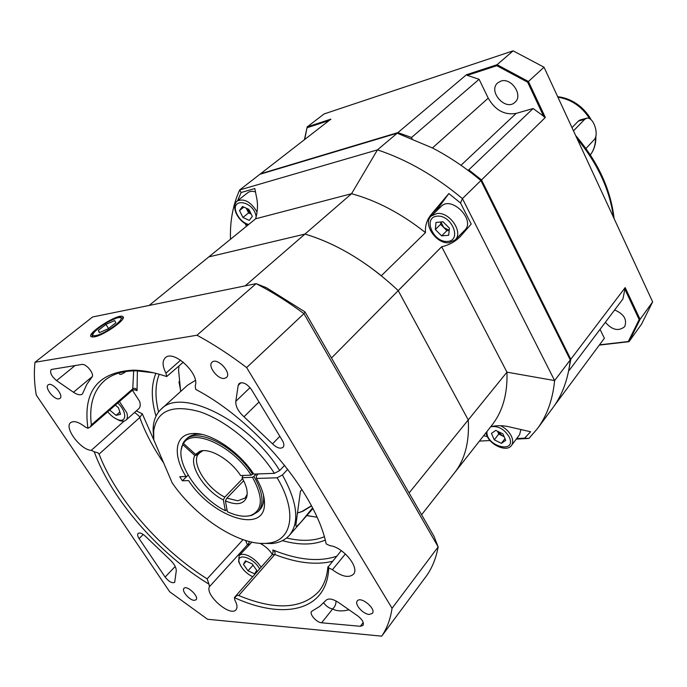 <?xml version="1.0" encoding="UTF-8"?>
<svg xmlns="http://www.w3.org/2000/svg" width="687" height="687" viewBox="0 0 687 687"><rect width="100%" height="100%" fill="white"/><g stroke="black" fill="none" stroke-linecap="round" stroke-linejoin="round"><path stroke-width="1.03" d="M245.165 285.878L304.976 234.069L208.805 256.904L149.131 305.449M409.074 492.957L468.251 419.929L398.228 290.635L331.486 357.996M421.595 514.743L454.451 472.905C464.919 459.586 469.522 441.93 468.251 419.929C469.522 441.93 464.919 459.586 454.451 472.905L453.231 474.399M441.655 246.745L398.228 290.635C368.387 262.674 337.3 243.816 304.976 234.069C330.687 241.712 356.132 255.607 381.319 275.745L425.485 232.61C424.987 225.705 426.945 219.608 431.367 214.301L448.826 193.545L460.539 203.026L471.213 224.048L460.238 236.637C455.034 241.781 448.851 245.156 441.698 246.745L398.194 290.601L468.251 419.929L506.963 372.165C507.641 393.883 502.652 411.522 491.986 425.09L454.451 472.905M247.165 494.322L245.139 497.981L237.762 500.789L226.882 498.127L225.405 500.892C236.594 505.572 243.67 504.37 246.642 497.268C248.093 492.081 246.547 485.563 241.979 477.705L243.198 475.447M241.979 477.705L252.49 477.31C263.568 497.732 262.898 510.467 250.506 515.508C244.194 517.182 236.491 515.92 227.38 511.712L225.405 500.892M243.636 480.702L226.882 498.127M224.812 497.13C207.414 488.62 191.879 464.678 197.71 454.854L194.842 455.507C188.719 465.803 205.07 490.965 223.335 499.887L224.812 497.13L242.563 478.71M181.179 449.908L183 443.209L182.819 444.669L194.842 455.507M182.819 444.669L181.634 447.692C176.276 464.601 200.029 498.393 225.327 510.707L227.011 509.677M223.335 499.887L225.327 510.707M201.36 451.299L197.71 454.854M183 443.209L183.618 442.617M251.133 475.138C232.91 445.717 192.188 427.366 183.506 443.51L183.687 442.05L185.481 439.912C196.722 427.065 235.186 446.155 252.593 474.228L251.133 475.138L240.622 475.55C230.48 459.758 209.672 447.486 199.934 451.273L195.555 454.365L198.431 453.712L202.871 450.706M195.555 454.365L183.506 443.51M252.593 474.228L253.34 473.446M198.431 453.712L200.192 451.986M252.49 477.31L253.95 476.4C262.975 492.227 264.392 503.94 258.218 511.549L251.889 515.336L248.299 515.997M256.242 474.004L253.95 476.4M301.971 489.522L300.417 491.239L295.814 525.469C295.822 527.333 298.072 525.589 302.563 520.231L312.533 507.951M287.767 469.264L282.426 474.983C297.445 502.171 299.764 522.283 289.399 535.31C285.191 539.991 279.429 542.73 272.121 543.546L261.412 543.391M289.399 535.31L312.886 508.646M277.144 477.791L256.483 478.444C261.841 487.77 264.512 496.091 264.486 503.391C265.242 534.855 212.206 517.285 188.616 480.591L182.381 480.788L179.745 476.718L185.971 476.503C172.119 454.399 174.902 433.669 193.536 433.523C210.669 432.518 239.162 451.488 253.769 474.09L274.414 473.352C256.723 445.734 225.525 420.169 199.496 411.659C172.059 404.196 156.791 410.671 153.682 431.067L153.802 439.852L172.179 482.884C196.121 517.921 240.527 546.663 267.552 543.202C292.027 541.304 297.969 512.45 277.144 477.791L282.426 474.983M256.483 478.444L256.38 475.868L258.226 473.927M284.65 465.279L279.703 470.543L274.414 473.352M195.374 380.418L187.499 385.244L161.239 409.1C181.007 386.979 249.209 420.616 279.703 470.543M153.519 429.22L153.107 429.598L153.27 426.498C153.974 419.182 156.627 413.385 161.239 409.1M258.218 511.549L259.858 509.771C262.331 507.075 263.602 503.416 263.679 498.796L263.464 495.061M201.884 434.416L198.148 434.253C193.528 434.407 189.887 435.738 187.225 438.246L185.481 439.912M187.62 475.627L182.381 480.788M153.725 439.105L153.107 429.598M311.494 505.941L302.941 511.214L299.025 512.579M311.409 505.769L302.048 511.437L297.325 513.06M605.367 322.28C612.117 330.052 618.532 331.529 624.629 326.72C627.36 319.635 624.036 314.045 614.642 309.966M500.78 81.152L497.783 82.826C487.512 91.165 505.701 111.655 515.01 102.251C523.494 95.381 511.265 77.15 500.78 81.152M412.08 138.542L411.547 137.486L397.902 132.608L466.439 74.737L497.07 64.707L513.129 50.847L324.127 113.93L307.192 126.906L330.919 119.134L260.493 173.802L397.902 132.608M570.785 359.258L625.179 287.595L640.086 319.343L652.65 301.894L544.027 67.206L528.432 81.487L545.323 117.477L481.51 179.942L570.785 359.258L568.724 370.491M481.51 179.942L468.774 169.852L467.71 170.127M652.65 301.894L641.521 324.187L629.009 341.688L599.304 345.097M411.547 137.486L479.097 79.288L488.225 98.172C495.258 110.264 504.576 115.339 516.177 113.389L533.103 108.52L468.774 169.852M569.119 370.456L622.946 298.931L625.179 287.595M600.052 329.348L604.371 338.262L554.34 405.716M304.41 139.71L307.192 126.906L304.667 139.513M639.15 319.584L640.086 319.343L629.009 341.688L628.279 341.542L639.15 319.584L624.766 288.969M544.027 67.206L513.129 50.847M496.83 65.703L497.07 64.707L528.432 81.487L527.642 82.2L496.83 65.703L467.263 75.372L466.439 74.737M545.323 117.477L533.103 108.52M543.949 116.927L527.642 82.2M479.097 79.288L467.263 75.372M599.485 344.848L628.279 341.542M329.125 120.526L307.278 127.67M586.234 118.319L580.129 119.967L578.394 121.041L571.988 127.619M585.951 148.495L594.04 139.839C599.553 134.704 593.353 116.301 586.707 118.19L584.663 119.349L573.49 130.865M463.88 232.515L461.415 233.589M437.799 209.707L439.268 206.693L448.826 193.545M230.497 239.248C229.887 221.154 232.953 204.717 239.694 189.947L377.464 149.869L351.564 193.717L304.976 234.069L208.805 256.904L255.658 218.784C257.556 211.63 257.977 205.121 256.912 199.204L254.817 188.556L241.111 192.506L237.805 200.295M246.478 226.246L245.207 223.679M441.689 246.779L506.963 372.165L554.615 380.572C552.743 399.731 546.955 415.833 537.243 428.877L528.896 438.435L524.636 438.143L530.596 431.762L508.44 426.679C502.729 425.408 496.847 425.382 490.801 426.61M480.891 180.552C465.46 167.628 449.332 156.765 432.492 147.98L397.241 133.175L377.464 149.869C406.824 159.607 435.146 175.855 462.437 198.612L554.615 380.572L570.262 359.954L480.891 180.552L462.437 198.612L460.539 203.026M255.667 218.775L351.564 193.717C376.674 200.552 401.32 213.511 425.485 232.61M397.241 133.175L259.815 174.326L239.694 189.947L241.111 192.506M524.636 438.143L516.65 438.581M483.631 435.73L487.289 436.528M528.896 438.435L516.246 439.113M490.037 440.53L479.414 441.106M537.243 428.877L552.554 408.215C562.318 395.111 568.218 379.018 570.262 359.954M180.672 391.444L178.577 370.25L178.964 366.059M316.973 517.208L306.754 515.602M306.857 515.499L316.458 517.156M178.972 381.766L180.784 391.341M159.255 374.243C155.107 384.737 154.893 397.309 158.603 411.951M286.591 537.99C301.292 541.476 313.856 541.064 324.29 536.753M325.234 540.102C313.538 545.117 299.266 545.298 282.409 540.652M156.001 416.176C151.097 399.387 151.063 385.115 155.897 373.35M91.285 450.337C80.628 450.062 63.736 427.486 70.667 422.617C73.827 420.504 78.584 421.904 84.948 426.807L87.962 428.293C82.689 391.59 97.752 372.208 133.158 370.156C143.222 370.284 154.395 372.414 166.683 376.545L165.953 373.11C162.381 366.145 162.149 361.044 165.275 357.807C173.545 349.048 200.329 374.303 195.168 386.025L195.778 389.443C255.401 420.65 315.634 492.88 326.179 543.889L329.923 545.676C342.916 546.886 359.954 567.677 353.444 574.255C348.85 578.179 341.843 576.676 332.422 569.729L328.738 567.874C327.098 611.275 283.585 620.224 234.37 597.63L234.86 600.146C237.23 604.483 237.616 607.669 236.036 609.704C230.454 617.33 204.709 594.968 209.466 586.672L208.977 584.182C159.049 553.851 111.603 499.638 94.239 451.78L91.285 450.337L124.201 421.019M272.997 552.717L272.902 549.961C274.869 551.111 275.496 552.631 274.783 554.512L238.733 595.535L237.135 595.44L234.37 597.63M136.344 410.886L142.295 413.823L139.779 417.507L99.074 454.116L98.009 452.836L94.239 451.78M94.213 336.896C104.012 335.488 127.705 318.553 122.784 316.587C118.482 312.877 85.171 334.243 91.371 336.81L94.213 336.896M125.996 371.487C121.882 374.509 119.641 375.179 119.289 373.496L119.298 372.921M349.048 609.833C342.023 611.482 336.561 611.19 332.645 608.965C335.007 606.75 336.115 604.071 335.977 600.945M176.267 570.863C176.284 567.333 173.948 563.4 169.251 559.055L145.953 536.77C142.518 533.49 139.899 532.382 138.087 533.456C137.237 534.503 137.572 536.221 139.109 538.591L165.12 577.063C168.89 581.691 172.085 583.461 174.687 582.37L176.267 570.863M91.869 377.215C95.021 374.372 86.313 363.363 81.77 364.462L51.199 369.494C49.636 372.517 51.431 376.227 56.574 380.607L73.457 392.251C77.408 394.862 80.388 395.454 82.406 394.029L86.88 384.265L91.869 377.215M272.516 443.862C276.844 447.958 280.365 449.109 283.053 447.289C284.315 445.769 284.1 443.527 282.417 440.582L251.451 389.555C247.011 383.672 242.897 381.654 239.119 383.501L238.2 385.364L235.804 401.328C235.521 406.403 238.252 411.539 243.997 416.76L272.516 443.862L279.824 436.305M369.245 614.444L372.371 613.388C376.467 608.819 360.675 595.809 357.292 600.953C354.209 604.216 363.105 614.255 369.245 614.444M224.451 378.408L226.461 377.524C232.12 372.989 217.083 356.948 212.085 362.204C207.259 365.913 217.796 379.696 224.451 378.408M58.859 398.864L59.992 398.408C64.295 395.437 51.886 381.311 48.142 384.926C44.329 387.459 53.904 399.877 58.859 398.864M194.198 600.352L196.078 599.785C199.453 596.694 186.752 584.731 183.961 588.373C181.248 590.717 189.406 600.249 194.198 600.352M249.123 541.485L248.995 543.082L247.423 544.877L209.466 586.672M248.995 543.082L248.419 545.358M153.587 372.792L136.412 370.825C122.93 370.774 112.307 374.029 104.544 380.598C93.363 390.645 88.966 405.416 91.354 424.901L133.149 388.507C135.013 387.915 136.318 388.636 137.056 390.68L134.351 389.632M99.074 454.116C116.498 499.269 160.406 549.506 207.139 578.875L243.052 539.656M197.006 335.23L256.114 283.645L92.599 316.973L34.985 362.281C33.843 372.44 34.273 383.372 36.274 395.068L169.698 591.782L207.534 619.262L381.697 636.153C386.961 628.502 390.414 619.21 392.062 608.287L438.169 546.895L303.946 313.658L246.642 367.571C230.093 355.007 213.545 344.221 197.006 335.23L34.985 362.281M392.062 608.287L246.642 367.571M304.994 311.907L303.946 313.658C288.085 301.894 272.138 291.889 256.114 283.645L266.384 287.698L304.994 311.907L433.986 536.298L438.169 546.895C436.125 557.938 432.346 567.445 426.833 575.405L381.697 636.153M360.323 626.286L363.002 625.419C364.119 622.74 362.392 619.58 357.824 615.947L338.631 602.568C332.723 598.763 328.489 598.034 325.939 600.369L319.756 606.363L311.615 611.396C309.047 613.989 316.63 622.585 321.636 622.783L360.323 626.286L363.217 622.508M238.733 595.535C275.049 610.52 301.722 609.189 318.768 591.559C323.886 585.324 326.909 577.26 327.836 567.359L341.276 550.622M183.352 362.169L166.683 376.545M87.962 428.293L90.332 426.928L91.354 424.901M208.977 584.182L207.139 578.875M328.738 567.874L328 566.663M108.203 328.781L115.863 322.71L114.652 320.58L105.91 324.419L98.267 330.438L99.349 332.663L108.203 328.781M99.624 332.542L98.267 330.438M108.537 328.523L105.91 324.419M107.713 411.779C110.856 415.592 114.222 418.203 117.82 419.594C126.958 423.321 127.086 411.599 117.786 402.994M114.36 417.851L119.263 420.47C122.226 421.509 124.467 421.389 125.996 420.109C127.542 418.632 127.825 416.21 126.837 412.844L119.461 401.534M125.996 420.109L138.74 408.748C140.311 407.254 140.62 404.832 139.676 401.474L132.419 390.242M109.705 410.045L116.06 415.36L120.526 414.304L118.473 407.752L115.339 405.132M119.821 412.045L116.06 415.36M259.592 568.93C253.46 557.054 235.152 552.039 239.531 563.263C241.91 568.948 246.212 573.405 252.438 576.633L252.704 576.754M261.146 567.17C257.728 562.026 253.357 558.188 248.05 555.637C243.868 553.859 240.888 553.859 239.11 555.611L238.681 561.794L240.939 566.251M252.06 576.462L252.679 576.779M251.889 542.146L239.11 555.611M272.335 554.435C269.149 549.574 265.027 545.864 259.961 543.314M243.43 564.353L248.016 570.811L254.654 573.817L256.74 570.365L252.129 563.855L245.457 560.858L243.43 564.353L246.247 561.219M253.048 565.152L248.016 570.811M497.551 431.256L502.283 435.798L504.026 436.451M486.997 431.445C485.245 446.009 516.676 454.571 509.411 437.37C504.524 429.152 498.281 425.614 490.681 426.756M485.941 432.793L486.843 435.592C490.767 445.571 506.989 452.252 511.394 445.554C513.026 443.252 513.103 440.307 511.643 436.717C509.445 431.994 505.761 428.327 500.591 425.717M511.394 445.554L519.612 434.648L520.892 429.53M497.525 431.238L498.753 434.064L504.138 436.7M501.381 443.338L505.726 440.384L502.918 433.883L495.765 430.38L491.471 433.385L494.279 439.843L501.381 443.338L504.971 438.641M498.753 434.064L494.279 439.843M440.942 221.961L443.75 227.491L449.195 230.317M436.992 216.156C422.496 217.616 433.282 242.829 447.632 241.438C462.334 240.416 451.617 214.542 436.992 216.156M436.829 213.545L431.264 216.01C422.307 223.636 436.331 244.486 449.1 242.7L455.052 240.055C463.819 232.404 449.513 211.459 436.829 213.545M455.052 240.055L464.73 230.222C475.936 220.106 451.436 195.314 441.2 206.426L431.264 216.01M440.831 221.978L440.599 224.323L446.893 230.66L449.186 230.446M449.418 228.187L443.029 221.755L435.979 222.459L435.326 229.518L441.647 235.881L448.688 235.255L449.418 228.187M446.893 230.66L441.647 235.881M440.599 224.323L435.326 229.518M246.418 208.273L251.184 214.061M256.191 216.688C253.494 199.762 228.307 197.16 237.152 214.507C240.012 219.78 243.833 223.112 248.634 224.494M257.05 212.043L256.852 211.63C250.583 201.643 244.005 198.114 237.127 201.051C234.078 203.91 233.881 208.264 236.534 214.104C239.299 219.342 243.112 222.992 247.955 225.044M255.478 191.931C252.344 190.943 249.793 191.184 247.818 192.661L237.127 201.051M246.29 208.213L248.591 212.918L251.202 214.104M242.485 206.495L239.523 210.557L242.923 217.47L249.295 220.372L252.309 216.353L248.9 209.389L242.485 206.495M248.591 212.918L242.923 217.47M243.851 207.113L239.523 210.557M613.465 217.229C609.79 189.801 597.664 163.626 577.106 138.688M488.225 98.172L432.449 147.954M516.177 113.389L460.986 165.284M595.835 136.086C596.144 143.282 594.315 149.56 590.356 154.91C593.98 149.998 595.698 144.115 595.5 137.28M589.729 118.782C581.82 106.502 571.215 99.306 557.896 97.176M584.663 119.349L578.394 121.041M439.268 206.693L431.367 214.301M234.885 596.977L272.172 554.649L274.783 554.512C296.69 563.022 315.9 565.289 332.414 561.331M134.609 412.432L139.032 416.021L139.779 417.507C145.223 432.604 153.184 447.761 163.678 462.969M345.406 553.928L332.422 569.729M272.902 549.961C297.694 560.042 318.923 562.146 336.596 556.281M90.332 426.928L132.677 390.018L133.682 370.843M137.383 370.851L137.056 390.68M142.295 413.823L154.678 441.896M165.953 373.11L180.638 360.16M241.034 382.676L238.2 385.364M259.008 402.007L243.997 416.76M250.059 387.623L235.804 401.328M75.141 365.501L56.574 380.607M92.256 376.596L73.457 392.251M175.194 566.466L165.12 577.063M143.24 534.469L139.109 538.591M323.689 602.877C326.308 606.372 329.296 608.399 332.645 608.965L321.636 622.783M245.628 540.497L247.423 544.877M92.522 337.051L92.359 336.613M92.599 337.051C93.114 335.522 87.197 335.96 105.394 323.328C123.222 314.122 120.216 317.987 122.621 318.175L122.973 318.528M95.587 335.634C106.433 333.916 129.482 315.565 118.31 317.686C107.739 319.438 84.896 337.343 95.587 335.634M247.08 494.588L246.642 497.268M202.605 450.792L199.934 451.273M181.634 447.692L181.789 446.301M250.506 515.508L251.889 515.336M153.682 431.067L153.27 426.498M267.552 543.202L272.121 543.546M198.148 434.253L193.536 433.523M263.679 498.796L264.486 503.391M302.941 511.214L302.048 511.437M614.118 218.638C610.752 189.389 597.93 161.685 575.654 135.545M591.138 119.821C588.974 115.51 585.504 111.208 580.73 106.897C573.714 101.015 566.036 97.614 557.681 96.704M123.256 317.411L122.784 316.587M136.412 370.825L133.158 370.156M132.677 390.018L135.056 389.838M272.172 554.649L273.022 552.254M117.82 419.594L119.263 420.47M239.531 563.263L238.681 561.794M489.556 196.104L488.946 196.722"/></g></svg>
